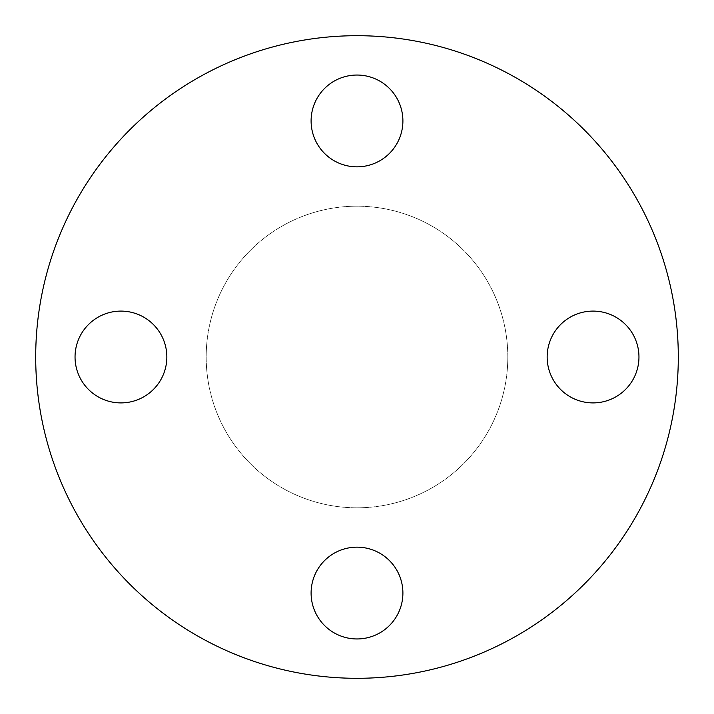 <?xml version="1.0" encoding="UTF-8"?>
<svg xmlns="http://www.w3.org/2000/svg" width="714" height="714" viewBox="0 0 714 714"><rect width="100%" height="100%" fill="white"/><g stroke="black" fill="none" stroke-linecap="round" stroke-linejoin="round"><path stroke-width="0.54" stroke-dasharray="3.57 2.68" d="M311.099 593.057A45.901 45.901 0 0 1 357 547.156A45.901 45.901 0 0 1 402.901 593.057A45.901 45.901 0 0 1 357 638.959A45.901 45.901 0 0 1 311.099 593.057M547.156 357A45.901 45.901 0 0 1 593.057 311.099A45.901 45.901 0 0 1 638.959 357A45.901 45.901 0 0 1 593.057 402.901A45.901 45.901 0 0 1 547.156 357M357 166.844A45.901 45.901 0 0 1 311.099 120.943A45.901 45.901 0 0 1 357 75.041A45.901 45.901 0 0 1 402.901 120.943A45.901 45.901 0 0 1 357 166.844M75.041 357A45.901 45.901 0 0 1 120.943 311.099A45.901 45.901 0 0 1 166.844 357A45.901 45.901 0 0 1 120.943 402.901A45.901 45.901 0 0 1 75.041 357M507.815 357A150.815 150.815 0 0 1 357 507.815A150.815 150.815 0 0 1 206.185 357A150.815 150.815 0 0 1 357 206.185A150.815 150.815 0 0 1 507.815 357A150.815 150.815 0 0 1 357 507.815A150.815 150.815 0 0 1 206.185 357A150.815 150.815 0 0 1 357 206.185A150.815 150.815 0 0 1 507.815 357M678.3 357A321.3 321.3 0 0 1 357 678.3A321.3 321.3 0 0 1 35.7 357A321.3 321.3 0 0 1 357 35.7A321.3 321.3 0 0 1 678.3 357"/><path stroke-width="1.07" d="M402.901 593.057A45.901 45.901 0 0 0 357 547.156A45.901 45.901 0 0 0 311.099 593.057A45.901 45.901 0 0 0 357 638.959A45.901 45.901 0 0 0 402.901 593.057M638.959 357A45.901 45.901 0 0 0 593.057 311.099A45.901 45.901 0 0 0 547.156 357A45.901 45.901 0 0 0 593.057 402.901A45.901 45.901 0 0 0 638.959 357M357 75.041A45.901 45.901 0 0 0 311.099 120.943A45.901 45.901 0 0 0 357 166.844A45.901 45.901 0 0 0 402.901 120.943A45.901 45.901 0 0 0 357 75.041M166.844 357A45.901 45.901 0 0 0 120.943 311.099A45.901 45.901 0 0 0 75.041 357A45.901 45.901 0 0 0 120.943 402.901A45.901 45.901 0 0 0 166.844 357M678.3 357A321.3 321.3 0 0 1 357 678.3A321.3 321.3 0 0 1 35.7 357A321.3 321.3 0 0 1 357 35.7A321.3 321.3 0 0 1 678.3 357"/></g></svg>
